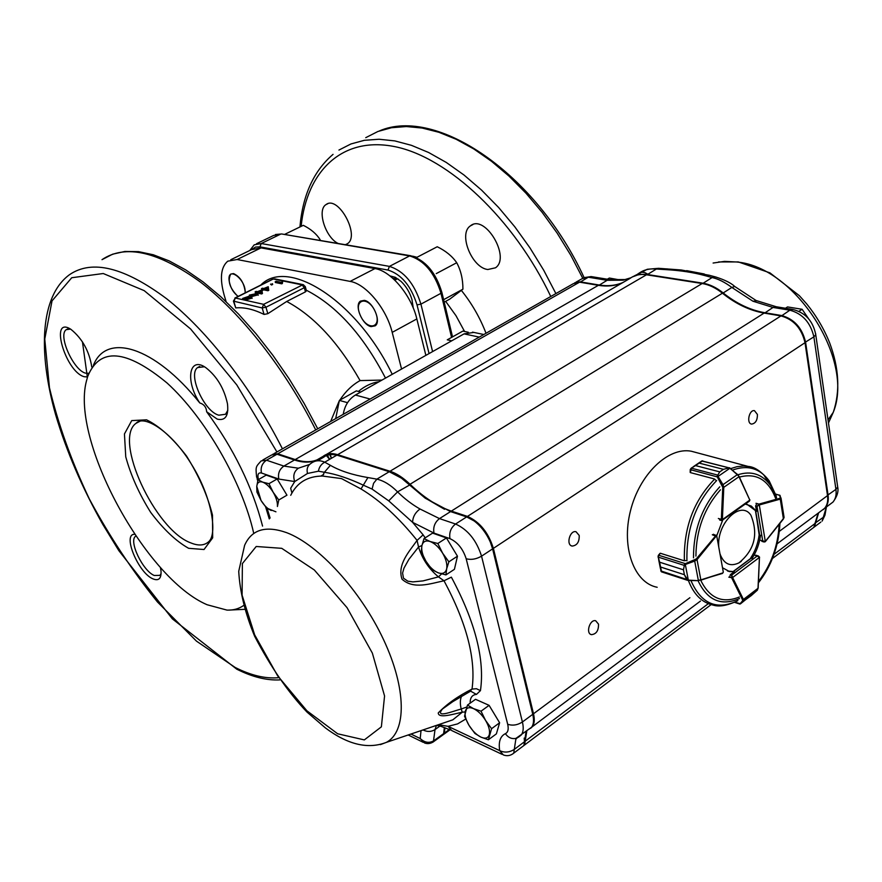 <?xml version="1.0" encoding="UTF-8"?>
<svg xmlns="http://www.w3.org/2000/svg" width="882" height="882" viewBox="0 0 882 882"><rect width="100%" height="100%" fill="white"/><g stroke="black" fill="none" stroke-linecap="round" stroke-linejoin="round"><path stroke-width="1.32" d="M305.249 286.507L306.429 290.784L305.459 291.865L286.705 301.468L267.819 313.694L264.049 314.433C253.575 309.273 244.138 307.101 235.759 307.917L233.487 301.379M339.945 399.954C345.535 391.399 352.249 384.949 360.077 380.583C338.39 342.392 313.937 316.021 286.705 301.468M360.077 380.583L381.972 380.076M250.345 298.303L247.721 299.097M247.754 297.576L244.435 298.568M247.478 299.053L250.786 297.884L247.478 299.053M244.193 298.513L248.062 297.19L244.193 298.513M248.746 296.341L248.989 297.333L251.899 297.609L246.001 299.13L246.387 298.612L242.627 298.436L248.746 296.341M246.122 299.538L242.737 298.822M252.031 298.05L246.221 299.88L246.001 299.13M256.629 295.095L250.962 295.294M251.491 295.492L256.772 294.842L255.912 294.125L250.565 294.831L251.491 295.492M250.709 296.043L249.33 295.106L256.739 293.552L258.029 294.5L250.709 296.043L250.929 296.793L249.441 295.448M260.918 291.247L259.286 292.063M258.095 291.81L260.995 292.438L260.874 290.41L258.095 291.81M256.078 291.38L257.467 291.677L261.91 289.891L262.197 292.835L255.328 292.747L256.519 292.151L255.13 291.854L256.078 291.38M255.13 291.854L255.548 292.637M255.328 292.747L255.493 293.309M257.147 292.284L257.357 293.033L256.464 293.486M261.447 293.21L261.667 293.96L257.357 293.033M262.197 292.835L261.667 293.96M261.91 289.891L262.417 293.585M267.257 288.061L265.636 288.877M264.435 288.623L267.345 289.241L267.202 287.234L264.435 288.623M262.417 288.193L263.806 288.491L268.238 286.716L268.558 289.638L261.678 289.561L262.869 288.965L261.48 288.668L262.417 288.193M261.48 288.668L261.888 289.45M262.307 289.693L262.042 290.332M263.498 289.098L263.707 289.847L262.516 290.443M267.808 290.013L268.029 290.762L263.707 289.847M268.558 289.638L268.029 290.762M268.238 286.716L268.767 290.387M271.314 284.28L272.439 283.706L271.314 284.28L271.524 285.018L270.509 284.114M272.439 283.706L272.659 284.456L271.524 285.018M276.176 281.292L281.281 282.328L282.67 281.468L281.567 283.078L275.195 281.777L276.176 281.292M275.195 281.777L275.405 282.527L281.777 283.828L281.567 283.078M282.152 282.78L281.777 283.828M282.67 281.468L282.361 283.53M473.899 332.426L464.064 333.87L355.413 395.037C348.798 399.105 344.73 405.544 343.219 414.331M226.112 301.666L224.127 294.974C219.585 278.414 220.798 267.158 227.765 261.182L237.115 259.517L350.132 281.402C365.997 283.905 386.492 308.579 392.203 332.382L401.575 369.051M230.797 259.716L251.557 249.639L261.039 247.886L374.96 268.58C390.947 270.906 411.343 295.272 416.844 318.931L425.874 355.369M228.151 610.124L244.523 609.341M160.425 567.424L161.02 571.018C161.417 578.57 158.738 581.183 152.961 578.868C138.32 573.024 122.036 533.676 134.67 534.294M87.539 376.967L84.143 376.713C65.213 371.554 49.094 315.205 70.902 329.328C82.28 338.534 89.247 351.091 91.794 367M199.773 402.942C185 381.112 188.957 355.446 205.947 367.761C216.994 376.482 224.171 388.499 227.479 403.813C228.78 415.885 225.373 420.99 217.259 419.137L206.653 411.762C206.311 407.23 204.018 404.287 199.773 402.942C154.141 345.898 106.116 332.327 93.393 365.346M262.571 526.102C252.362 486.743 233.719 448.629 206.653 411.762M253.762 533.489C242.451 482.465 205.12 417.572 167.117 383.053C126.159 349.195 99.688 347.001 87.704 376.471L86.414 381.112C70.648 440.824 145.64 578.526 207.105 604.743L226.994 610.101C233.311 610.333 238.802 608.834 243.465 605.603M371.135 326.605L375.203 325.822C381.564 321.654 372.976 301.534 364.299 300.365L360.396 301.137C354.002 305.304 362.458 325.26 371.135 326.605M245.306 292.813C244.347 283.309 240.433 276.893 233.543 273.585L230.753 274.07C227.313 280.807 229.728 288.271 237.997 296.473M258.128 294.82L250.929 296.793M331.423 458.298L330.331 454.572M330.64 421.475L339.008 401.442M135.839 536.013L135.508 536.278C128.563 541.206 142.862 570.974 154.284 575.494L159.973 575.351L161.097 573.576M70.516 329.085L66.315 329.648C57.606 334.818 73.382 370.275 85.565 373.163L88.861 373.329M204.37 366.769L197.623 367.551C187.557 374.398 204.205 411.596 218.813 415.19L225.516 414.264L227.832 410.284M487.823 269.517C471.848 267.83 458.111 233.686 470.404 225.869C484.813 213.532 511.042 257.357 495.497 267.797L487.823 269.517M338.192 243.498C325.403 237.512 316.693 209.85 326.086 204.547C338.302 194.922 360.517 235.99 347.332 243.774L345.336 244.711M486.015 333.253C479.995 317.641 471.804 303.397 461.429 290.487M417.032 257.279L412.666 256.177M550.776 296.484C514.03 219.034 448.277 157.58 395.301 146.743C342.117 135.729 306.771 171.141 301.137 226.387M389.899 275.879L395.345 277.334L401.045 281.391C406.139 286.319 409.788 292.394 411.971 299.604L413.25 307.994M464.56 331.467L455.983 315.69L445.664 301.357M555.892 293.574L543.72 270.245L529.939 247.853L514.801 226.806L498.584 207.446L481.55 190.104L464.02 175.033L446.292 162.453L428.663 152.52L411.409 145.321L394.794 140.899L379.04 139.246L364.376 140.304L350.959 143.953L338.942 150.061M398.3 279.131L392.777 278.271M416.745 257.423L437.24 246.751C445.774 250.918 452.268 256.243 456.722 262.726C460.889 270.465 462.951 279.285 462.918 289.186L449.721 299.141L444.208 302.151M462.918 289.186L443.613 299.682M456.722 262.726L436.237 273.618M284.522 234.447L303.309 225.329C310.905 229.111 316.528 233.917 320.188 239.761L319.119 240.279M721.961 520.292L721.355 519.322L718.356 518.473M702.7 460.812L699.183 463.094L723.438 469.334L729.502 467.747L723.416 469.345L719.756 471.87L717.132 476.258L719.745 471.881L695.501 465.597L691.411 468.177L690.363 472.598L714.244 478.904L715.567 479.984M729.502 467.769L729.855 468.287L718.058 476.445L717.287 476.897L717.132 476.258M723.438 469.334L699.172 463.105L701.212 461.33M690.485 469.72L691.411 468.177L717.739 475.1M691.753 467.769L695.523 465.586L719.745 471.881M729.954 468.155L739.094 476.379L737.407 474.604L722.997 484.659L723.791 487.327L722.777 487.305L717.287 476.897L690.253 469.621M748.961 501.461L749.777 500.094L722.38 519.641L722.281 520.523M728.378 467.736L701.752 460.988M737.495 474.461L729.855 468.287M718.058 476.445L722.997 484.659L722.215 485.111M684.608 564.006L683.462 569.827L684.608 564.006L696.24 558.967L716.261 535.12M685.7 560.566L683.925 560.676L660.364 553.257L658.634 555.362L658.325 557.148L659.593 562.176L683.451 569.805L684.388 574.689L687.982 580.069L686.659 579.551L684.399 574.711L660.563 567.027L661.632 571.9L687.453 580.29M688.368 580.433L687.762 580.389L688.368 580.433M683.451 569.805L659.604 562.198L658.115 557.038M684.278 565.384L658.325 557.148L658.314 555.417L658.071 556.696M686.99 579.529L660.872 570.93L660.552 567.005L684.399 574.711M696.24 558.967L697.034 559.618L694.696 561.084L698.323 580.301L700.837 579.882L698.29 580.61L688.412 580.433M716.691 535.65L723.196 571.525M658.446 555.241L660.045 553.334L658.7 555.252L685.149 563.609L688.39 580.477C693.726 594.424 701.995 602.649 713.196 605.129C719.304 607.07 727.529 605.581 737.87 600.653M694.399 560.246L694.696 561.084L685.446 564.447M688.456 580.124L698.268 580.654L688.39 580.477M739.833 604.027L742.545 600.896L742.512 599.749L731.784 578.074L731.685 575.119L732.644 577.512L759.446 557.402L757.186 556.013L758.344 555.958L759.589 557.203L758.344 555.969M742.512 599.749L743.438 599.44L743.383 600.94L757.373 590.201L758.002 588.305L757.373 590.201L740.351 603.938M751.155 595.681L757.285 590.256M739.678 603.983L751.475 595.438M734.882 602.174L740.516 603.795M742.545 600.896L743.317 600.984L739.766 604.049M765.311 541.57L764.055 541.989L762.721 540.931L765.3 541.405L759.314 505.011L756.999 506.334L758.994 504.107L755.995 503.291M783.15 519.311L784.043 517.15L781.077 498.418M780.405 497.779L781.033 498.584L780.272 499.113L779.754 498.308L780.405 497.779L779.545 495.199L775.708 494.185M780.129 495.541L775.675 494.074M781 498.132L779.633 495.122M756.789 503.556L755.62 506.014L756.513 511.373L751.343 506.092L745.301 504.074M657.189 587.28C634.147 582.936 621.137 547.623 630.421 511.02C639.384 474.351 668.148 446.766 691.256 451.22L696.196 452.532M722.634 520.259L716.713 535.815M719.183 518.726L720.032 520.126M751.982 558.538C756.513 551.625 759.369 543.874 760.516 535.297M722.512 567.765L729.557 571.591L734.309 571.701L730.34 574.656L729.623 577.357M747.065 504.339L756.513 511.373M751.133 558.284L750.626 558.13C755.168 551.228 758.013 543.477 759.159 534.9L755.687 511.141M727.529 571.018L734.309 571.701M329.581 459.379L326.417 455.531M326.671 455.421L329.901 459.18M285.007 491.958L279.219 482.344M277.168 478.948L286.959 495.188L278.789 499.973L273.166 492.255L268.977 483.689L277.168 478.948L266.199 475.122L258.029 479.819L256.761 486.357L256.916 492.024L261.028 500.458L266.573 508.054L275.923 511.814M268.977 483.689L262.759 482.156L258.029 479.819M271.303 510.502C267.687 508.991 264.258 505.64 261.028 500.458L256.761 486.357C257.246 482.487 259.253 481.087 262.759 482.156C266.397 483.612 269.87 486.985 273.166 492.255C276.286 497.635 277.709 502.387 277.422 506.5L278.789 499.973M454.395 551.129L449.313 542.706M421.287 551.779L425.973 561.261L432.147 569.772L438.255 572.826L445.917 574.91L446.645 568.879L448.883 561.812L442.599 553.135L437.825 543.488L430.129 541.515L424.01 538.593L421.894 545.693L421.287 551.779M437.825 543.488L446.446 537.954L432.599 533.125L424.01 538.593M446.446 537.954L457.46 556.2L448.883 561.812M457.46 556.2L454.428 569.309L445.917 574.91M425.973 561.261C429.622 567.082 433.712 570.941 438.255 572.826C442.709 574.303 445.509 572.991 446.645 568.879C447.45 564.436 446.105 559.188 442.599 553.135C438.861 547.204 434.705 543.323 430.129 541.515C425.675 540.137 422.93 541.526 421.894 545.693C421.166 550.148 422.533 555.34 425.973 561.261M496.82 718.135L491.362 709.084M464.527 716.261L469.015 725.357L474.891 733.449L480.911 737.109L488.396 739.755L491.583 728.686L485.596 720.451L481.032 711.19L473.524 708.632L467.482 705.082L464.527 716.261M481.032 711.19L489.102 705.346L475.53 699.305L467.482 705.082M489.102 705.346L499.62 722.777L491.583 728.686M499.62 722.777L496.379 733.868L488.396 739.755M469.015 725.357C472.498 730.946 476.467 734.86 480.911 737.109C485.287 738.995 488.077 738.212 489.278 734.761C490.16 730.98 488.937 726.206 485.596 720.451C482.035 714.762 478.011 710.826 473.524 708.632C469.147 706.835 466.413 707.684 465.299 711.201C464.494 714.993 465.729 719.723 469.015 725.357M607.312 279.208L609.352 278.039L621.016 280.123M785.465 308.248L787.538 306.925L802.113 309.284L808.551 318.7M798.927 311.346L802.113 309.284M719.999 553.896C723.802 563.973 730.098 566.983 738.907 562.903C754.54 550.07 758.542 534.183 750.924 515.231C740.671 499.554 716.25 523.555 718.808 547.336M738.907 562.903L741.255 561.382M686.67 270.642L704.288 273.982M757.406 414.441L754.452 410.648C749.094 409.524 746.194 423.614 751.673 424.088C755.576 423.437 757.484 420.218 757.406 414.441M579.198 535.44L576.001 531.703C569.772 530.071 565.781 545.109 572.186 546.068C577.071 545.506 579.408 541.967 579.198 535.44M598.514 624.147L595.692 620.763C589.837 619.01 585.416 633.563 591.469 634.654C596.298 634.125 598.646 630.63 598.514 624.147M465.123 711.917L462.289 712.193C452.499 714.288 438.519 718.698 438.244 712.943C446.689 704.145 457.945 696.185 472.024 689.074L469.422 691.543M438.497 724.695L448.067 726.338L499.686 750.637C498.352 741.85 500.248 736.194 505.375 733.681C508.043 732.347 508.815 729.193 507.679 724.243L466.181 558.769C463.006 548.902 457.604 542.187 449.963 538.648L433.966 533.081L412.611 522.353L388.73 500.855L372.083 489.08L363.56 485.276C348.974 478.408 335.921 474.075 324.4 472.267L318.413 471.209L307.487 473.469L294.72 481.561C292.758 475.883 293.982 471.429 298.37 468.199L309.527 464.483M307.487 473.469C306.429 469.003 307.598 465.641 310.982 463.392C315.072 460.338 319.659 459.941 324.73 462.19L330.386 465.321C339.901 470.856 352.414 474.935 367.915 477.559L361.003 488.959L341.499 478.584L322.525 476.06C307.62 476.137 297.025 482.553 290.729 495.298M470.371 691.014L476.445 694.41L480.447 690.639C484.935 659.659 475.244 621.832 451.363 577.159L444.01 580.775C430.449 583.619 413.449 589.749 402.005 579.165C397.043 564.48 409.292 551.459 417.076 540.401L418.542 547.016L408.884 559.364L403.978 568.14L402.589 573.035L403.471 578.195L407.859 581.194L412.908 581.899L423.062 580.896L438.475 576.883C428.972 569.011 422.324 559.056 418.542 547.016L421.938 545.484M425.201 537.833L423.117 534.845L417.076 540.401C398.818 517.613 380.131 500.469 361.003 488.959M436.502 725.368L431.232 727.154M522.806 746.326L523.897 745.511L526.08 731.553M528.472 729.568L531.603 727.231C533.698 724.331 534.084 720.021 532.761 714.31L492.608 548.88L490.304 542.022C486.423 533.279 481.054 526.267 474.196 520.986L466.655 516.918L450.559 511.593L425.278 498.22L401.508 478.198L389.227 471.716L336.891 455.112L324.73 462.19C321.213 464.097 319.108 467.107 318.413 471.209M372.083 489.08L373.571 483.303L376.879 479.147C383.846 480.756 390.737 485.001 397.573 491.88C404.651 498.837 412.126 504.548 420.008 509.002L439.49 518.605L450.559 511.593M314.257 461.484L322.371 456.788C314.962 462.587 305.668 463.656 294.467 460.007L277.003 454.23L271.645 454.969L262.836 459.974M442.643 735.125L443.635 733.626L444.352 727.529M468.97 517.833L474.935 521.284C481.539 526.356 486.699 533.103 490.425 541.504L492.641 548.097L532.772 713.439L533.522 719.271M393.251 473.292L402.28 478.518L426.05 498.539L444.539 509.3M524.195 738.102L524.547 742.335M317.663 460.746L323.672 457.196C327.024 454.517 331.367 453.855 336.715 455.211M454.506 700.33L442.433 709.029C434.628 718.643 452.389 711.388 461.198 709.007C459.908 703.494 460.084 699.128 461.738 695.931M261.48 473.017C260.388 467.603 262.053 463.337 266.485 460.217L261.16 460.922C255.835 466.931 255.493 466.104 256.64 477.184L258.437 479.499C257.224 474.516 258.239 472.355 261.48 473.017L278.822 479.058L294.72 481.561L290.674 488.242L291.92 493.038M330.386 465.321L324.4 472.267L322.525 476.06M480.447 690.639L476.445 688.721L472.024 689.074C476.137 659.46 466.798 623.353 444.01 580.775L438.475 576.883L441.595 573.895M443.525 722.986L452.819 719.833L462.289 712.193L461.198 709.007L466.666 707.088M517.227 737.837L515.838 739.215L514.294 749.391C509.41 752.467 504.537 752.875 499.686 750.637L503.346 754.948C507.15 756.326 510.612 755.731 513.732 753.151L512.751 753.923M502.112 754.364L451.749 730.572L448.067 726.338L457.56 723.913L465.729 719.062M450.537 730.009L441.717 726.625L439.06 724.795M423.117 534.845L412.611 522.353C412.765 516.973 415.235 512.519 420.008 509.002M388.73 500.855L397.573 491.88L409.876 484.924M424.65 743.03L420.207 738.543C424.672 742.666 429.203 743.405 433.79 740.737L443.635 733.626M424.672 743.041L424.661 743.03C427.627 744.066 430.537 743.658 433.393 741.817L432.842 742.225M708.334 603.663L525.198 741.2L524.614 744.959L523.522 745.786M525.198 741.2L526.808 731.013M689.911 597.709L533.5 713.759C534.823 719.469 534.437 723.78 532.331 726.691L530.589 728.323M533.5 713.759L493.391 548.361C488.408 532.552 479.764 521.901 467.449 516.411L451.352 511.097C437.472 506.367 423.702 497.426 410.031 484.262C403.173 477.691 396.492 473.347 390.009 471.253L337.663 454.671C331.665 452.841 326.825 453.392 323.132 456.347C315.723 462.146 306.418 463.215 295.216 459.566L277.753 453.8L272.814 454.197M444.969 727.749L444.341 733.118L443.271 734.64M274.082 453.591L573.41 283.629L579.551 282.174L277.753 453.8M622.427 282.813C615.074 285.933 607.048 286.76 598.371 285.327L579.551 282.174M326.362 454.473L630.068 278.381C634.599 275.052 640.078 273.85 646.484 274.787L702.16 283.519C709.018 284.643 715.776 287.863 722.435 293.199L410.031 484.262M820.888 511.108L824.604 508.33C827.261 505.177 828.231 500.932 827.514 495.607L805.012 342.701C801.639 328.347 793.613 319.416 780.956 315.91L764.11 313.088C749.59 310.508 735.698 303.882 722.435 293.199M812.543 528.318L813.843 527.337L818.022 513.412M813.094 527.899L814.395 526.918L818.584 513.004M823.204 509.664L825.155 507.911C827.823 504.758 828.793 500.513 828.077 495.188L805.608 342.315C802.234 327.961 794.219 319.03 781.551 315.524L764.705 312.713C750.185 310.133 736.294 303.507 723.031 292.835C716.371 287.499 709.613 284.28 702.756 283.155L645.9 274.28L639.13 274.434L632.229 276.981M756.712 300.784L752.93 301.214L731.851 287.444C724.806 282.185 718.213 278.888 712.094 277.543L702.59 283.585M709.591 275.349L681.301 269.991L658.534 268.315L656.362 269.032L665.017 269.572C680.088 270.377 693.472 272.417 705.159 275.669L712.094 277.543L715.622 276.97L708.819 275.14L705.159 275.669M646.925 274.853L656.362 269.032C649.637 268.415 643.981 269.727 639.384 272.979L636.043 275.217M630.906 277.797L623.188 280.189L624.996 279.55L609.969 279.649L607.125 280.3L623.188 280.189M623.012 282.472C615.658 285.592 607.643 286.43 598.955 284.985L580.136 281.843L574.678 282.802M814.946 523.213L823.27 517.337L822.134 521.097L824.968 515.143L826.368 507.183L823.27 517.337L824.968 515.143L824.868 513.247M776.259 306.749L756.072 300.497L734.739 286.485L731.851 287.444L722.612 293.331M735.202 286.837L734.739 286.485C731.156 283.056 724.784 279.881 715.622 276.97L716.338 277.157M647.653 274.115L644.753 272.56L641.765 272.218L634.522 275.801M468.32 332.26L462.83 331.103L447.262 339.835L451.727 340.816M335.689 418.608L339.383 400.406L347.53 402.677M339.383 400.406L356.35 390.88L360.705 392.049M385.5 378.102C363.108 335.061 336.692 305.756 306.252 290.167M303.353 284.688L305.326 286.782L304.312 287.686L265.967 307.234L267.819 313.694M305.459 291.865L304.312 287.686L301.986 284.842L273.277 279.01L235.307 298.017L233.895 301.578L235.759 307.917M274.578 278.855L303.11 284.632L263.63 304.334L265.967 307.234L262.197 307.972L233.41 301.115L235.307 298.017L263.63 304.334L262.197 307.972L264.049 314.433M272.847 279.032L234.899 298.017M247.765 296.87L247.919 297.421M255.912 294.125L256.133 294.875M370.153 399.039L355.413 395.037M479.224 337.1L464.064 333.87M237.115 259.517L261.039 247.886M350.132 281.402L374.96 268.58M392.203 332.382L416.844 318.931M82.445 341.819L87.34 377.011M276.926 451.97L236.784 384.905L190.545 328.909L144.185 290.63L103.238 273.519L71.74 277.731L52.027 300.883L44.762 339.063L49.469 387.771C58.069 423.933 71.365 461.021 89.38 499.047C109.511 536.399 132.212 570.72 157.47 601.987L196.477 641.137L235.196 667.476C250.984 675.425 265.339 678.831 278.249 677.707M188.627 548.306L204.029 549.519L212.672 537.855L212.485 515.121C207.623 495.618 198.957 475.916 186.499 456.005C172.795 438.178 159.477 426.116 146.544 419.821L131.727 420.593L124.439 433.955L125.751 456.832C130.845 475.42 139.147 493.931 150.69 512.376C163.335 529.178 175.981 541.162 188.627 548.306M392.225 374.31C356.846 300.575 287.675 256.96 260.719 285.107M379.04 381.73C371.785 382.755 364.905 385.985 358.412 391.432M190.755 542.871C198.34 546.024 204.337 545.627 208.736 541.68C217.634 533.941 211.978 497.051 191.57 464.439C171.637 431.485 143.998 414.154 136.015 423.316C113.061 439.49 155.1 530.016 190.755 542.871M139.069 421.475L136.015 423.316L140.051 421.188M282.438 448.839C251.425 387.529 207.502 331.07 166.797 298.877C124.516 267.29 92.081 259.231 69.491 274.699C40.142 296.198 37.893 352.238 55.676 414.882C66.558 451.562 82.28 488.088 102.83 524.47L118.838 550.644L172.365 618.877L236.751 669.173C252.23 676.968 266.573 680.54 279.792 679.912M328.391 457.108L327.531 455.123M315.734 429.931C285.283 369.326 241.624 313.76 200.754 282.306C158.264 251.458 125.354 243.906 102.003 259.661L112.687 254.17L124.913 251.458L138.518 251.635L153.325 254.777L169.168 260.896L185.848 269.98L203.136 281.953L220.765 296.694L238.482 314.025L255.967 333.683L272.935 355.369L289.075 378.72L304.103 403.339L317.752 428.795M387.992 270.057L259.936 246.872L261.248 243.531L389.414 266.386C403.934 270.95 414.43 283.53 420.923 304.136L417.032 304.885C411.045 285.9 401.365 274.291 387.992 270.057L389.414 266.386L409.601 255.923L281.788 233.984M249.782 250.499L254.214 244.843L261.248 243.531L280.652 234.127L273.541 235.494L256.508 243.73M259.936 246.872L255.482 247.07L251.998 249.352M429.06 353.572L417.032 304.885M441.805 292.129L440.989 293.287L420.923 304.136L432.588 351.587M451.419 336.759L440.989 293.287C434.639 272.803 424.176 260.344 409.601 255.923L410.615 255.725C425.422 260.135 435.84 272.373 441.882 292.438L452.356 336.163M410.769 255.747L281.634 233.962L275.438 234.513M582.737 278.227L570.731 255.152L557.104 233.046L542.099 212.275L525.97 193.191L509.024 176.124L491.539 161.318L473.821 148.981L456.17 139.279L438.861 132.278L422.169 128.044L406.315 126.545L391.509 127.725L377.937 131.473L365.743 137.669M360.297 315.337C367.331 331.533 382.545 328.148 375.269 311.699C368.026 295.194 352.976 299.152 360.297 315.337M245.13 292.901C246.365 279.451 226.983 264.964 229.155 280.829C230.356 287.576 233.366 292.758 238.173 296.385M690.397 469.841L690.176 472.388L690.242 469.753M739.05 476.6L749.7 499.84L738.973 476.721L723.791 487.327L722.38 519.641L721.388 519.807M722.369 519.355L721.355 519.322L722.777 487.305M701.896 460.911L729.998 468.088L739.094 476.39L749.7 499.84M699.183 463.094L695.501 465.597M715.622 535.341L716.085 536.289L712.314 534.757M716.085 536.289L697.034 559.618L700.837 579.882L722.744 572.936L700.727 580.235M659.593 562.176L660.563 567.027M755.025 555.373L757.186 556.013L731.685 575.119L730.307 574.689M731.652 577.677L728.808 577.137M753.063 556.84L733.515 571.459M732.71 577.754L743.438 599.44L758.002 588.305L759.446 557.402M759.457 557.678L758.145 588.217M755.609 505.948L756.999 506.334L762.721 540.931L760.56 540.302M755.72 511.152L760.141 537.811M764.055 541.989L765.234 541.757L783.425 518.98L780.272 499.113L759.512 504.912L758.994 504.107L779.754 498.308M759.512 504.912L758.663 504.261M780.008 495.386L784.065 517.712L765.488 541.228M739.48 598.569C721.134 606.408 707.32 600.433 698.026 580.643M693.484 557.843C693.472 529.696 702.237 506.025 719.778 486.82M737.936 474.748C751.288 470.536 762.147 474.075 770.515 485.354L776.568 497.613M779.92 523.588C778.696 546.201 771.529 565.957 758.399 582.859M732.435 470.128C747.495 464.616 759.744 468.177 769.159 480.833L776.303 496.114M686.935 560.831C686.174 528.627 696.085 501.869 716.669 480.558M737.903 600.62C716.801 610.642 701.146 603.938 690.915 580.521M684.377 560.732C683.55 527.976 693.627 500.778 714.607 479.147M730.638 468.618L737.032 466.677L743.294 466.016L748.123 466.424L755.929 469.003M763.536 474.549L773.15 489.609M695.92 556.079C696.207 529.961 704.387 507.867 720.451 489.786M739.425 477.085C756.271 472.664 768.332 479.742 775.609 498.319M779.17 524.514C777.968 546.223 771.066 565.197 758.476 581.425M739.359 596.993C722.424 603.806 709.547 598.25 700.738 580.312M713.108 263.034L724.552 261.381L736.834 262.009C795.09 266.915 854.823 359.58 833.281 412.302L828.474 422.985M281.744 548.328L314.323 569.981L347.034 607.643L372.358 653.11L384.563 695.975L381.377 726.834L364.321 739.91L337.663 733.78L306.892 710.782L277.587 675.733L254.678 634.875L242.087 595.141L242.385 563.565L256.21 546.487L281.744 548.328M443.844 722.876L386.305 742.39C368.048 749.513 347.728 744.673 325.37 727.882L307.002 712.083C288.348 692.579 270.884 667.31 254.633 636.253C245.152 613.299 239.849 591.657 238.724 571.316L244.623 545.319C251.657 529.509 265.647 525.286 286.606 532.651C318.336 544.558 360.473 590.323 383.494 639.527C406.668 688.754 406.701 731.906 386.305 742.39L380.374 744.629M476.445 694.41C472.19 694.784 470.084 697.706 470.128 703.174M267.191 508.473L270.09 518.054M410.957 734.033L420.207 738.543L421.012 730.627M436.347 725.588L435.024 729.579L439.92 726.062M523.897 745.511L513.732 753.151L514.294 749.391L524.481 741.74L524.47 740.781M433.966 533.081C432.974 527.05 434.815 522.232 439.49 518.605L455.553 524.018C467.835 529.597 476.5 540.313 481.55 556.167L522.409 721.994L532.761 714.31L532.772 713.439M507.679 724.243C512.53 725.897 517.436 725.147 522.409 721.994C523.754 727.716 523.39 732.027 521.317 734.927L518.759 736.988M466.181 558.769C471.153 560.059 476.28 559.188 481.55 556.167L492.608 548.88L492.641 548.097M449.963 538.648C448.993 532.574 450.856 527.701 455.553 524.018L466.655 516.918M367.915 477.559L376.879 479.147L389.227 471.716M277.003 454.23L266.485 460.217L283.883 466.082L298.37 468.199M278.822 479.058C277.742 473.579 279.429 469.257 283.883 466.082L294.467 460.007M423.029 729.943C427.274 732.049 431.276 731.928 435.024 729.579L433.393 741.817L443.227 734.706M518.252 737.297L515.981 738.355C511.803 739.237 508.264 737.683 505.375 733.681M814.957 523.577L774.043 554.315M827.514 495.607L779.335 531.35M805.012 342.701L493.391 548.361M780.956 315.91L467.449 516.411M764.11 313.088L451.352 511.097M702.16 283.519L390.009 471.253M646.484 274.787L337.663 454.671M598.371 285.327L295.216 459.566M449.357 729.48L444.341 733.118M814.395 526.918L820.833 522.078M752.93 301.214L773.018 307.443L789.864 310.199C802.532 313.661 810.536 322.547 813.877 336.858L835.927 489.367C836.621 494.681 835.64 498.914 832.972 502.078L829.245 504.868M837.47 485.497L837.702 487.051L835.927 489.367L827.47 495.298M815.574 333.385L815.762 334.741L813.877 336.858L804.968 342.425M793.127 309.505L789.864 310.199L781.375 315.988M825.155 507.911L832.972 502.078C837.128 496.555 838.705 491.539 837.702 487.051L815.762 334.741C813.083 321.059 805.409 312.625 792.731 309.439L775.884 306.693L773.018 307.443L764.54 313.154M576.034 282.141L582.12 278.679L588.283 277.213L607.125 280.3L598.801 285.393M591.491 276.639L588.283 277.213L579.981 282.251M829.653 504.647L830.304 504.074M667.09 268.834L665.017 269.572M251.899 297.609L252.12 298.37M282.163 282.427L282.372 283.177M483.788 334.51L472.509 332.139M331.367 458.331L329.791 454.627M67.671 328.997L66.315 329.648M199.696 366.471L197.623 367.551M258.029 294.5L258.25 295.25M333.054 154.35C313.772 170.854 302.724 195.065 299.924 226.972M584.071 277.543C536.124 173.137 436.193 106.259 379.414 130.922M470.404 225.869L472.873 224.579M326.086 204.547L327.751 203.742M394.816 280.167L397.451 278.789M721.741 520.612L749.413 501.141L749.921 499.907M721.697 520.601L719.69 520.027M700.054 462.124L693.461 466.6M690.253 469.566L691.113 468.232M698.268 580.654L722.468 573.421L723.306 572.175L716.702 535.738L713.34 534.26M658.656 559.64L660.497 568.901M661.467 571.834L660.938 571.117M758.344 555.958L755.709 555.175M739.711 604.027L734.552 602.329M750.946 558.218L733.328 571.393M763.856 541.934L761.839 541.35M755.499 511.086L759.468 534.988M776.546 497.79L770.515 485.354L769.159 480.833C761.629 471.594 754.617 466.787 748.123 466.424L691.256 451.22M779.886 523.632C778.718 546.167 771.552 565.891 758.41 582.804M728.212 571.172L729.557 571.591M323.672 474.439L320.916 476.06M828.033 419.887L833.281 412.302C840.303 391.31 839.091 368.169 829.642 342.866C824.042 328.898 816.434 315.954 806.821 304.047L799.312 295.635L769.909 272.847L738.322 261.932L718.532 261.954M571.47 545.837L572.186 546.068M590.753 634.379L591.469 634.654M515.838 739.215L515.981 738.355L531.603 727.231M474.935 521.284L474.196 520.986M425.278 498.22L426.05 498.539M402.28 478.518L401.508 478.198M470.966 690.937L449.765 703.428L442.444 709.018L455.707 699.569M440.901 726.349L436.568 725.346M423.239 742.335L408.19 734.971M269.275 518.925L265.647 506.952M257.753 480.866L257.092 478.694M813.843 527.337L772.489 558.449M711.124 604.622L524.614 744.959M824.604 508.33L777.141 543.797M700.462 601.072L532.331 726.691M450.041 729.778L443.933 734.199M658.534 268.315L647.223 269.286L636.275 275.14M631.005 277.731L624.996 279.55M583.884 277.632L591.116 276.573L609.969 279.649"/></g></svg>
